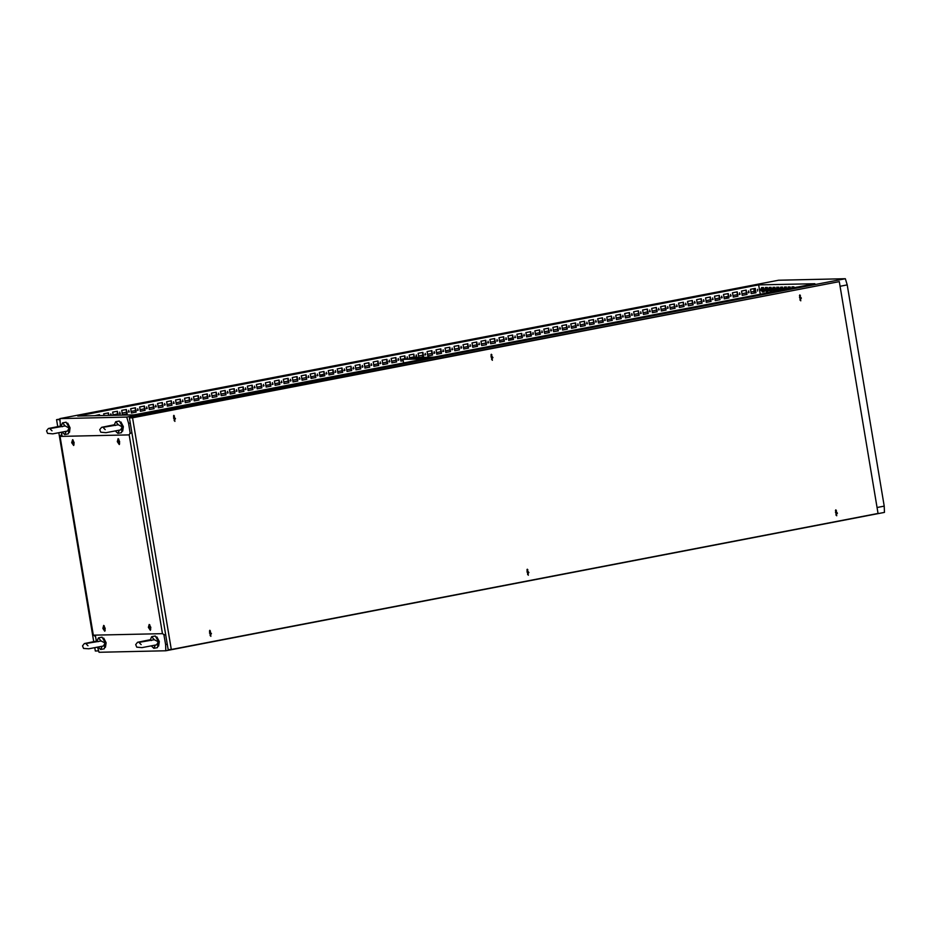 <?xml version="1.0" encoding="UTF-8"?>
<svg xmlns="http://www.w3.org/2000/svg" width="931" height="931" viewBox="0 0 931 931"><rect width="100%" height="100%" fill="white"/><g stroke="black" fill="none" stroke-linecap="round" stroke-linejoin="round"><path stroke-width="1.4" d="M52.02 430.797L49.75 428.574L65.193 425.979L69.069 428.051L67.486 431.006L52.776 433.869L47.562 433.427L46.55 430.867L48.435 428.539L61.155 425.991M65.193 425.979L62.493 422.883L61.143 426.061L62.272 426.701M67.684 423.151L70.116 427.771L69.453 432.356M62.493 422.883L66.089 422.185L69.488 427.969L68.335 433.846L64.739 434.533L62.412 432.321M66.089 431.495L64.739 434.533M105.215 429.61L102.945 427.387L118.377 424.792L122.252 426.864L120.669 429.831L105.971 432.694L100.757 432.24L99.733 429.68L101.619 427.364L114.338 424.804M118.377 424.792L115.688 421.696L114.338 424.885L115.467 425.525M120.867 421.976L123.299 426.584L122.648 431.181M115.688 421.696L119.284 421.01L122.683 426.782L121.519 432.659L117.934 433.357L115.607 431.146M119.273 430.308L117.934 433.357M111.231 415.331L110.766 413.841L110.358 415.354M111.534 415.319L110.789 413.841M119.785 413.864L119.75 412.119M120.064 413.864L119.773 412.107L120.064 413.864M128.769 412.13L128.734 410.385M129.048 412.13L128.757 410.373L129.048 412.13M137.753 410.408L137.741 408.651M146.737 408.674L146.691 406.928M147.017 408.674L146.726 406.917L147.017 408.674M155.721 406.94L155.675 405.194M156.001 406.94L155.826 405.171L156.001 406.94M164.706 405.218L164.682 403.46M173.678 403.484L173.643 401.738M173.957 403.484L173.666 401.726L173.957 403.484M182.662 401.75L182.651 400.004M191.646 400.027L191.635 398.27M200.631 398.293L200.596 396.548M200.91 398.293L200.619 396.536L200.91 398.293M209.615 396.559L209.603 394.814M218.599 394.837L218.564 393.08M218.878 394.837L218.587 393.08L218.878 394.837M227.583 393.103L227.536 391.357M227.862 393.103L227.571 391.346L227.862 393.103M236.567 391.369L236.544 389.624M245.551 389.647L245.505 387.89M245.831 389.647L245.528 387.89L245.831 389.647M254.524 387.913L254.489 386.167M254.803 387.913L254.512 386.156L254.803 387.913M263.508 386.179L263.496 384.433M272.492 384.456L272.457 382.711M272.771 384.456L272.48 382.699L272.771 384.456M281.476 382.722L281.465 380.965M290.46 380.988L290.425 379.243M290.74 380.988L290.449 379.243L290.74 380.988M299.445 379.266L299.433 377.509M308.429 377.532L308.417 375.775M317.413 375.81L317.366 374.053M317.692 375.798L317.39 374.053L317.692 375.798M326.397 374.076L326.374 372.319M335.369 372.342L335.358 370.596M344.354 370.619L344.319 368.862M344.633 370.608L344.342 368.862L344.633 370.608M353.338 368.885L353.303 367.14M353.617 368.885L353.326 367.128L353.617 368.885M362.322 367.151L362.287 365.406M362.601 367.151L362.438 365.383L362.601 367.151M371.306 365.429L371.294 363.672M380.29 363.695L380.279 361.938M389.274 361.961L389.228 360.216M389.554 361.961L389.379 360.192L389.554 361.961M398.259 360.239L398.235 358.482M407.243 358.505L407.219 356.748M416.215 356.771L416.18 355.025M416.494 356.771L416.332 355.002L416.494 356.771M425.199 355.048L425.188 353.291M434.183 353.315L434.149 351.569M434.463 353.315L434.172 351.557L434.463 353.315M443.168 351.581L443.156 349.835M452.152 349.858L452.14 348.101M461.136 348.124L461.101 346.379M461.415 348.124L461.124 346.367L461.415 348.124M470.12 346.39L470.108 344.645M479.104 344.668L479.081 342.911M488.088 342.934L488.042 341.188M488.368 342.934L488.065 341.177L488.368 342.934M497.061 341.212L497.049 339.454M506.045 339.478L506.01 337.732M506.324 339.478L506.033 337.72L506.324 339.478M515.029 337.744L515.018 335.986M524.013 336.021L524.002 334.264M532.998 334.287L532.963 332.542M533.277 334.287L532.986 332.53L533.277 334.287M541.982 332.553L541.97 330.808M550.966 330.831L550.919 329.074M551.245 330.819L550.954 329.074L551.245 330.819M559.95 329.097L559.903 327.351M560.229 329.097L559.927 327.34L560.229 329.097M568.934 327.363L568.911 325.617M577.907 325.641L577.872 323.883M578.186 325.641L577.895 323.883L578.186 325.641M586.891 323.907L586.856 322.161M587.17 323.907L586.879 322.149L587.17 323.907M595.875 322.173L595.863 320.427M604.859 320.45L604.824 318.693M605.138 320.45L604.847 318.693L605.138 320.45M613.843 318.716L613.832 316.959M622.827 316.982L622.792 315.237M623.107 316.982L622.816 315.237L623.107 316.982M631.812 315.26L631.765 313.503M632.091 315.26L631.8 313.503L632.091 315.26M640.796 313.526L640.772 311.769M649.78 311.792L649.733 310.046M650.059 311.792L649.757 310.046L650.059 311.792M658.752 310.07L658.741 308.312M667.736 308.336L667.725 306.578M676.721 306.602L676.686 304.856M677 306.602L676.709 304.856L677 306.602M685.705 304.879L685.67 303.134M685.984 304.879L685.693 303.122L685.984 304.879M694.689 303.145L694.654 301.4M694.968 303.145L694.677 301.388L694.968 303.145M703.673 301.423L703.661 299.666M712.657 299.689L712.646 297.932M721.641 297.955L721.595 296.209M721.921 297.955L721.746 296.186L721.921 297.955M730.626 296.233L730.602 294.475M739.598 294.499L739.586 292.741M748.582 292.765L748.547 291.019M748.861 292.765L748.699 290.996L748.861 292.765M757.566 291.042L757.555 289.285M448.614 354.886L445.902 355.223L448.614 354.886M161.168 410.245L158.456 410.583L161.168 410.245M98.861 411.63L96.149 411.968L98.861 411.63M807.933 285.689L805.222 286.026L807.933 285.689M520.476 341.049L517.764 341.386L520.476 341.049M458.168 342.433L455.468 342.771L458.168 342.433M745.626 287.074L742.915 287.411L745.626 287.074M386.307 356.27L383.595 356.608L386.307 356.27M787.882 288.901L787.44 288.319L787.242 289.029M784.181 289.611L783.646 288.401L783.588 289.727M780.353 289.355L779.841 288.482L779.666 289.366L780.178 290.228L780.353 289.355M776.559 289.436L776.047 288.563L775.872 289.448L776.384 290.321L776.559 289.436M772.753 289.518L772.241 288.657L772.579 290.402L772.753 289.518M768.959 289.599L768.447 288.738L768.273 289.622L768.785 290.484L768.959 289.599M765.154 289.692L764.654 288.819L764.479 289.704L764.979 290.565L765.154 289.692M761.36 289.774L760.848 288.901L760.674 289.785L761.186 290.658L761.36 289.774M411.351 359.063L410.373 359.098M519.149 338.302L517.915 338.535M737.666 296.139L736.561 296.43M794.085 287.702L793.945 286.864L791.944 286.899L792.141 288.086M786.707 289.134L786.346 287.027L784.344 287.074L784.752 289.506M779.317 290.553L778.747 287.202L776.745 287.237L777.362 290.926M771.88 291.729L771.159 287.365L769.146 287.411L769.879 291.775L771.88 291.729M764.281 291.892L763.56 287.539L761.546 287.574L762.28 291.938L764.281 291.892M753.854 288.645L754.238 293.021M814.904 283.699L758.684 284.944L77.785 416.076L134.006 414.83L814.904 283.699M760.231 294.231L758.684 284.944M768.087 291.81L767.353 287.446L765.352 287.493L766.073 291.857L768.087 291.81M775.616 291.263L774.953 287.283L772.951 287.33L773.673 291.636M783.006 289.844L782.552 287.109L780.539 287.155L781.051 290.216M790.396 288.412L790.151 286.946L788.138 286.992L788.441 288.796M797.786 286.992L795.83 287.365M793.037 287.912L792.863 286.888M785.648 289.332L785.264 287.051M778.258 290.751L777.664 287.225M771.857 291.578L770.775 291.601L770.077 287.388M764.258 291.74L763.176 291.764L762.477 287.563M768.063 291.659L766.981 291.682L766.271 287.47M774.569 291.461L773.87 287.307M781.959 290.041L781.47 287.132M789.348 288.622L789.069 286.969M778.304 287.202L778.875 290.635M311.885 378.009L311.303 378.323M110.51 415.342L111.336 415.191M113.151 414.842L117.597 413.981M119.366 413.643L120.32 413.457M122.124 413.108L126.581 412.258M128.35 411.909L129.304 411.735M131.108 411.386L135.554 410.524M137.334 410.187L138.277 410.001M140.092 409.652L144.538 408.79M146.318 408.453L147.261 408.267M149.076 407.918L153.522 407.068M155.302 406.719L156.245 406.544M158.061 406.195L162.506 405.334M164.287 404.997L165.229 404.81M167.045 404.461L171.49 403.6M173.259 403.263L174.213 403.076M176.029 402.727L180.474 401.878M182.243 401.529L183.198 401.354M185.013 401.005L189.459 400.144M191.227 399.806L192.182 399.62M193.985 399.271L198.443 398.41M200.212 398.072L201.166 397.886M202.97 397.537L207.427 396.687M209.196 396.338L210.15 396.164M211.954 395.815L216.399 394.953M218.18 394.616L219.122 394.43M220.938 394.081L225.383 393.219M227.164 392.882L228.107 392.696M229.922 392.347L234.368 391.497M236.148 391.148L237.091 390.973M238.906 390.624L243.352 389.763M245.132 389.426L246.075 389.239M247.89 388.89L252.336 388.029M254.105 387.692L255.059 387.505M256.875 387.156L261.32 386.307M263.089 385.958L264.043 385.783M265.859 385.434L270.304 384.573M272.073 384.235L273.027 384.049M274.831 383.7L279.288 382.85M281.057 382.501L282.012 382.315M283.815 381.966L288.273 381.116M290.041 380.767L290.996 380.593M292.8 380.244L297.245 379.382M299.026 379.045L299.968 378.859M301.784 378.51L306.229 377.66M308.01 377.311L308.952 377.125M310.768 376.776L315.213 375.926M316.994 375.589L317.937 375.402M319.752 375.053L324.197 374.192M325.978 373.855L326.921 373.668M328.736 373.319L333.182 372.47M334.951 372.121L335.905 371.946M337.72 371.597L342.166 370.736M343.935 370.398L344.889 370.212M346.704 369.863L351.15 369.002M352.919 368.664L353.873 368.478M355.677 368.129L360.134 367.28M361.903 366.93L362.857 366.756M364.661 366.407L369.118 365.546M370.887 365.208L371.841 365.022M373.645 364.673L378.091 363.812M379.871 363.474L380.814 363.288M382.629 362.939L387.075 362.089M388.855 361.74L389.798 361.565M391.614 361.216L396.059 360.355M397.84 360.018L398.782 359.832M400.598 359.482L405.043 358.621M406.824 358.284L407.766 358.098M409.582 357.748L414.027 356.899M415.796 356.55L416.751 356.375M418.566 356.026L423.011 355.165M424.78 354.827L425.735 354.641M427.55 354.292L431.996 353.431M433.765 353.093L434.719 352.907M436.523 352.558L440.98 351.709M442.749 351.359L443.703 351.185M445.507 350.836L449.964 349.975M451.733 349.637L452.687 349.451M454.491 349.102L458.936 348.241M460.717 347.903L461.66 347.717M463.475 347.368L467.921 346.518M469.701 346.169L470.644 345.995M472.459 345.645L476.905 344.784M478.685 344.447L479.628 344.261M481.443 343.911L485.889 343.062M487.669 342.713L488.612 342.527M490.428 342.177L494.873 341.328M496.642 340.99L497.596 340.804M499.412 340.455L503.857 339.594M505.626 339.256L506.58 339.07M508.396 338.721L512.841 337.872M514.61 337.522L515.565 337.348M517.368 336.999L521.826 336.138M523.594 335.8L524.549 335.614M526.352 335.265L530.81 334.404M532.579 334.066L533.521 333.88M535.337 333.531L539.782 332.681M541.563 332.332L542.505 332.158M544.321 331.808L548.766 330.947M550.547 330.61L551.489 330.424M553.305 330.074L557.75 329.213M559.531 328.876L560.474 328.69M562.289 328.34L566.735 327.491M568.504 327.142L569.458 326.967M571.273 326.618L575.719 325.757M577.488 325.419L578.442 325.233M580.257 324.884L584.703 324.023M586.472 323.685L587.426 323.499M589.242 323.15L593.687 322.301M595.456 321.951L596.41 321.777M598.214 321.428L602.671 320.567M604.44 320.229L605.394 320.043M607.198 319.694L611.644 318.833M613.424 318.495L614.367 318.309M616.182 317.96L620.628 317.11M622.408 316.761L623.351 316.587M625.167 316.237L629.612 315.376M631.393 315.039L632.335 314.853M634.151 314.503L638.596 313.642M640.377 313.305L641.319 313.119M643.135 312.769L647.58 311.92M649.349 311.571L650.303 311.396M652.119 311.047L656.564 310.186M658.333 309.848L659.288 309.662M661.103 309.313L665.549 308.464M667.318 308.114L668.272 307.928M670.087 307.579L674.533 306.73M676.302 306.392L677.256 306.206M679.06 305.857L683.517 304.996M685.286 304.658L686.24 304.472M688.044 304.123L692.489 303.273M694.27 302.924L695.213 302.738M697.028 302.4L701.474 301.539M703.254 301.202L704.197 301.016M706.012 300.666L710.458 299.805M712.238 299.468L713.181 299.282M714.996 298.932L719.442 298.083M721.222 297.734L722.165 297.559M723.981 297.21L728.426 296.349L726.157 298.432M730.195 296.011L731.149 295.825M732.965 295.476L737.41 294.615M739.179 294.277L740.133 294.091M741.949 293.742L746.394 292.893M748.163 292.543L749.118 292.369M750.933 292.02L753.97 291.426M97.592 647.441L99.023 652.27L165.823 650.781L165.567 644.531L167.312 644.194M877.107 507.5L884.194 506.138L884.45 512.387L165.823 650.781M130.293 423.011L128.559 423.337L126.721 417.135L845.348 278.73L847.187 284.944L840.099 286.317M845.348 278.73L778.549 280.219L59.921 418.613L60.375 426.095M762.838 289.727L763.885 289.518M766.527 289.006L767.586 288.808M770.228 288.296L771.275 288.098M773.917 287.586L774.964 287.388M487.006 347.507L480.571 348.462L487.006 347.507M424.699 348.892L418.263 349.847L424.699 348.892M110.3 409.442L103.865 410.385L110.3 409.442M172.607 408.057L166.16 409L172.607 408.057M801.405 286.957L794.969 287.912L801.405 286.957M737.399 288.377L732.662 289.297L737.445 288.668M59.921 418.613L126.721 417.135M847.187 284.944L884.194 506.138M165.567 644.531L163.891 634.511M130.247 433.485L128.559 423.337M96.347 641.052L95.358 635.117M62.098 436.348L61.458 432.519M94.741 415.703L99.466 414.667L99.617 415.587M103.981 415.494L103.713 413.853L108.45 412.945L108.857 415.389M113.221 415.284L112.686 412.13L117.434 411.211L118.097 415.179M127.151 413.841L122.403 414.76L121.67 410.396L126.418 409.477L127.151 413.841L122.392 414.702M136.135 412.119L131.387 413.027L130.654 408.662L135.402 407.755L136.135 412.119L131.376 412.98M145.108 410.385L140.372 411.293L139.638 406.94L144.386 406.021L145.108 410.385L140.36 411.246M154.092 408.651L149.356 409.57L148.623 405.206L153.371 404.298L154.092 408.651L149.344 409.512M163.076 406.928L158.34 407.836L157.607 403.472L162.343 402.564L163.076 406.928L158.328 407.79M172.06 405.194L167.324 406.102L166.591 401.75L171.327 400.83L172.06 405.194L167.312 406.056M181.045 403.46L176.296 404.38L175.575 400.016L180.311 399.108L181.045 403.46L176.296 404.333M190.029 401.738L185.281 402.646L184.559 398.282L189.296 397.374L190.029 401.738L185.281 402.599M199.013 400.004L194.265 400.924L193.532 396.559L198.28 395.64L199.013 400.004L194.253 400.865M207.997 398.27L203.249 399.19L202.516 394.825L207.264 393.918L207.997 398.27L203.237 399.143M216.981 396.548L212.233 397.456L211.5 393.091L216.248 392.184L216.981 396.548L212.221 397.409M225.954 394.814L221.217 395.733L220.484 391.369L225.232 390.45L225.954 394.814L221.206 395.675M234.938 393.08L230.201 393.999L229.468 389.635L234.216 388.727L234.938 393.08L230.19 393.953M243.922 391.357L239.186 392.265L238.452 387.901L243.189 386.993L243.922 391.357L239.174 392.219M252.906 389.624L248.17 390.543L247.437 386.179L252.173 385.259L252.906 389.624L248.158 390.485M261.89 387.89L257.142 388.809L256.421 384.445L261.157 383.537L261.89 387.89L257.142 388.762M270.874 386.167L266.126 387.075L265.405 382.722L270.141 381.803L270.874 386.167L266.126 387.028M279.859 384.433L275.111 385.353L274.377 380.988L279.125 380.069L279.859 384.433L275.099 385.294M288.843 382.711L284.095 383.619L283.361 379.254L288.11 378.347L288.843 382.711L284.083 383.572M297.827 380.977L293.079 381.885L292.346 377.532L297.094 376.613L297.827 380.977L293.067 381.838M306.799 379.243L302.063 380.162L301.33 375.798L306.078 374.879L306.799 379.243L302.051 380.104M315.784 377.52L311.047 378.428L310.314 374.064L315.062 373.156L315.784 377.52L311.035 378.382M324.768 375.787L320.031 376.694L319.298 372.342L324.035 371.422L324.768 375.787L320.02 376.648M333.752 374.053L329.004 374.972L328.282 370.608L333.019 369.688L333.752 374.053L329.004 374.914M342.736 372.33L337.988 373.238L337.266 368.874L342.003 367.966L342.736 372.33L337.988 373.191M351.72 370.596L346.972 371.504L346.251 367.151L350.987 366.232L351.72 370.596L346.972 371.457M360.704 368.862L355.956 369.782L355.223 365.418L359.971 364.51L360.704 368.862L355.945 369.723M369.688 367.14L364.94 368.048L364.207 363.684L368.955 362.776L369.688 367.14L364.929 368.001M378.661 365.406L373.925 366.325L373.191 361.961L377.939 361.042L378.661 365.406L373.913 366.267M387.645 363.672L382.909 364.591L382.175 360.227L386.924 359.319L387.645 363.672L382.897 364.545M396.629 361.95L391.893 362.857L391.16 358.493L395.908 357.585L396.629 361.95L391.881 362.811M403.193 360.681L400.877 361.135L400.144 356.771L404.88 355.851L405.45 359.203M433.52 357.143L412.13 357.62L411.421 357.76L411.56 359.075M409.803 359.11L409.128 355.037L413.864 354.129L414.446 357.574M418.81 357.469L418.112 353.303L422.849 352.395L423.582 356.759L419.997 357.446M432.566 355.025L427.818 355.945L427.096 351.581L431.833 350.661L432.566 355.025L427.818 355.886M441.55 353.291L436.802 354.211L436.069 349.847L440.817 348.939L441.55 353.291L436.79 354.164M450.534 351.569L445.786 352.477L445.053 348.124L449.801 347.205L450.534 351.569L445.774 352.43M459.507 349.835L454.77 350.754L454.037 346.39L458.785 345.471L459.507 349.835L454.759 350.696M468.491 348.113L463.754 349.02L463.021 344.656L467.769 343.748L468.491 348.113L463.743 348.974M477.475 346.379L472.739 347.286L472.005 342.934L476.753 342.014L477.475 346.379L472.727 347.24M486.459 344.645L481.723 345.564L480.99 341.2L485.726 340.281L486.459 344.645L481.711 345.506M495.443 342.922L490.695 343.83L489.974 339.466L494.71 338.558L495.443 342.922L490.695 343.783M504.427 341.188L499.679 342.096L498.958 337.744L503.694 336.824L504.427 341.188L499.679 342.049M513.412 339.454L508.663 340.374L507.942 336.01L512.678 335.09L513.412 339.454L508.663 340.315M522.396 337.732L517.648 338.64L516.914 334.276L521.663 333.368L522.396 337.732L517.636 338.593M531.38 335.998L526.632 336.906L525.899 332.553L530.647 331.634L531.38 335.998L526.62 336.859M540.352 334.264L535.616 335.183L534.883 330.819L539.631 329.911L540.352 334.264L535.604 335.125M549.337 332.542L544.6 333.449L543.867 329.085L548.615 328.178L549.337 332.542L544.588 333.403M558.321 330.808L553.584 331.715L552.851 327.363L557.599 326.444L558.321 330.808L553.573 331.669M567.305 329.074L562.568 329.993L561.835 325.629L566.572 324.721L567.305 329.074L562.557 329.946M576.289 327.351L571.541 328.259L570.819 323.895L575.556 322.987L576.289 327.351L571.541 328.212M585.273 325.617L580.525 326.537L579.804 322.173L584.54 321.253L585.273 325.617L580.525 326.478M594.257 323.883L589.509 324.803L588.788 320.439L593.524 319.531L594.257 323.883L589.509 324.756M603.241 322.161L598.493 323.069L597.76 318.705L602.508 317.797L603.241 322.161L598.482 323.022M612.226 320.427L607.478 321.346L606.744 316.982L611.492 316.063L612.226 320.427L607.466 321.288M621.198 318.693L616.462 319.612L615.728 315.248L620.477 314.341L621.198 318.693L616.45 319.566M630.182 316.971L625.446 317.878L624.713 313.514L629.461 312.607L630.182 316.971L625.434 317.832M639.166 315.237L634.43 316.156L633.697 311.792L638.445 310.873L639.166 315.237L634.418 316.098M648.151 313.503L643.414 314.422L642.681 310.058L647.417 309.15L648.151 313.503L643.402 314.375M657.135 311.78L652.387 312.688L651.665 308.336L656.402 307.416L657.135 311.78L652.387 312.641M666.119 310.046L661.371 310.966L660.649 306.602L665.386 305.682L666.119 310.046L661.371 310.907M675.103 308.324L670.355 309.232L669.633 304.868L674.37 303.96L675.103 308.324L670.355 309.185M684.087 306.59L679.339 307.498L678.606 303.145L683.354 302.226L684.087 306.59L679.327 307.451M693.071 304.856L688.323 305.775L687.59 301.411L692.338 300.492L693.071 304.856L688.312 305.717M702.044 303.134L697.307 304.041L696.574 299.677L701.322 298.77L702.044 303.134L697.296 303.995M711.028 301.4L706.292 302.307L705.558 297.955L710.306 297.036L711.028 301.4L706.28 302.261M720.012 299.666L715.276 300.585L714.543 296.221L719.291 295.302L720.012 299.666L715.264 300.527M728.996 297.943L724.26 298.851L723.527 294.487L728.263 293.579L728.996 297.943L724.248 298.804M737.98 296.209L733.232 297.117L732.511 292.765L737.247 291.845L737.98 296.209L733.232 297.07M746.965 294.475L742.216 295.395L741.495 291.031L746.231 290.123L746.965 294.475L742.216 295.348M751.201 293.661L750.479 289.297L755.216 288.389L755.949 292.753L751.201 293.661M99.175 414.726L99.314 415.598M108.159 413.003L108.555 415.389M117.143 411.269L117.795 415.179M126.127 409.535L126.849 413.853M135.1 407.813L135.821 412.119M144.084 406.079L144.805 410.396M153.068 404.345L153.79 408.662M162.052 402.623L162.774 406.928M171.036 400.889L171.758 405.206M180.02 399.155L180.742 403.472M189.005 397.432L189.726 401.738M197.989 395.698L198.71 400.016M206.973 393.964L207.694 398.282M215.945 392.242L216.667 396.548M224.93 390.508L225.651 394.825M233.914 388.786L234.635 393.091M242.898 387.052L243.619 391.357M251.882 385.318L252.604 389.635M260.866 383.595L261.588 387.901M269.85 381.861L270.572 386.167M278.834 380.127L279.556 384.445M287.819 378.405L288.529 382.711M296.791 376.671L297.513 380.977M305.775 374.937L306.497 379.254M314.759 373.215L315.481 377.52M323.744 371.481L324.465 375.798M332.728 369.747L333.449 374.064M341.712 368.024L342.433 372.33M350.696 366.29L351.418 370.608M359.68 364.556L360.402 368.874M368.653 362.834L369.374 367.14M377.637 361.1L378.358 365.418M386.621 359.366L387.343 363.684M395.605 357.644L396.327 361.95M403.181 360.634L400.865 361.077M404.589 355.91L404.729 359.226M413.573 354.187L414.144 357.574M422.558 352.453L423.279 356.759L419.695 357.457M431.542 350.719L432.263 355.037M440.526 348.997L441.247 353.303M449.498 347.263L450.22 351.569M458.483 345.529L459.204 349.847M467.467 343.807L468.188 348.113M476.451 342.073L477.172 346.379M485.435 340.339L486.157 344.656M494.419 338.616L495.141 342.922M503.403 336.882L504.125 341.188M512.387 335.148L513.109 339.466M521.372 333.426L522.093 337.732M530.344 331.692L531.066 336.01M539.328 329.958L540.05 334.276M548.312 328.236L549.034 332.542M557.297 326.502L558.018 330.819M566.281 324.768L567.002 329.085M575.265 323.045L575.986 327.351M584.249 321.311L584.971 325.629M593.233 319.589L593.955 323.895M602.217 317.855L602.939 322.161M611.19 316.121L611.911 320.439M620.174 314.399L620.896 318.705M629.158 312.665L629.88 316.971M638.142 310.931L638.864 315.248M647.126 309.208L647.848 313.514M656.111 307.474L656.832 311.78M665.095 305.74L665.816 310.058M674.079 304.018L674.8 308.324M683.063 302.284L683.785 306.59M692.036 300.55L692.757 304.868M701.02 298.828L701.741 303.134M710.004 297.094L710.725 301.411M718.988 295.36L719.71 299.677M727.972 293.637L728.694 297.943M736.956 291.903L737.678 296.221M745.94 290.169L746.662 294.487M754.925 288.447L755.646 292.753L751.201 293.614M763.176 291.764L762.28 291.938M766.981 291.682L766.073 291.857M770.775 291.601L769.879 291.775M141.186 644.566L138.917 642.343L154.348 639.748L158.223 641.82L156.641 644.787L141.943 647.65L136.729 647.208L135.705 644.636L137.59 642.32L150.31 639.76M154.348 639.748L151.66 636.664L150.31 639.841L151.439 640.481M156.839 636.932L159.271 641.54L158.619 646.137M151.66 636.664L155.256 635.966L158.654 641.738L157.49 647.615L153.906 648.313L151.578 646.102M155.244 645.276L153.906 648.313M87.991 645.753L85.722 643.53L101.165 640.935L105.04 643.007L103.457 645.974L88.748 648.837L83.534 648.383L82.522 645.823L84.407 643.496L97.127 640.947M101.165 640.935L98.465 637.84L97.115 641.028L98.244 641.657M103.655 638.107L106.087 642.727L105.424 647.313M98.465 637.84L102.061 637.153L105.459 642.925L104.307 648.802L100.711 649.489L98.383 647.289M102.061 646.451L100.711 649.489M422.499 355.258L422.767 356.864M60.038 421.499L59.724 419.613L56.605 419.672L59.933 419.031M98.616 650.885L95.311 650.99L94.799 647.941M93.717 641.459L58.828 432.985M57.745 426.503L56.605 419.672M98.43 650.92L98.174 649.396M726.855 298.304L727.192 297.292L728.542 297.036M727.192 297.292L728.566 297.152M727.588 298.164L727.879 297.28M323.325 376.008L321.218 374.809L319.799 375.333M323.22 376.031L322.673 375.321L319.88 375.821M319.915 375.728L320.59 375.717L320.299 376.59M322.673 375.321L320.59 375.717M508.442 339L509.851 338.477L511.969 339.687M508.524 339.489L511.305 338.989L511.864 339.699M508.547 339.408L511.305 338.989M508.943 340.269L509.234 339.384M103.178 627.925L103.83 629.554L103.178 627.925M103.574 627.564L103.888 629.333M104.132 628.448L103.155 628.472L104.132 628.448M104.912 628.367L104.447 630.718L103.085 628.413L103.55 626.063L104.912 628.367M117.69 441.154L118.33 442.784L117.69 441.154M118.086 440.794L118.388 442.562M118.633 441.678L117.655 441.701L118.633 441.678M119.412 441.608L118.959 443.959L117.597 441.643L118.062 439.292L119.412 441.608M148.774 626.912L149.414 628.541L148.774 626.912M149.169 626.54L149.472 628.309M149.716 627.436L148.751 627.459L149.716 627.436M150.508 627.354L150.042 629.705L148.681 627.401L149.146 625.05L150.508 627.354M72.094 442.167L72.746 443.796L72.094 442.167M72.49 441.806L72.804 443.575M73.049 442.702L72.071 442.714L73.049 442.702M73.828 442.621L73.363 444.971L72.001 442.656L72.467 440.305L73.828 442.621M71.745 442.667L72.583 439.665L74.084 442.609L73.712 445.518L71.745 442.667M148.425 627.401L149.251 624.41L150.764 627.354L150.38 630.264L148.425 627.401M117.341 441.655L118.167 438.652L119.68 441.597L119.296 444.506L117.341 441.655M102.829 628.413L103.667 625.423L105.168 628.367L104.796 631.276L102.829 628.413M129.2 434.858L60.05 436.395L93.309 635.163L162.459 633.615L129.2 434.858L130.154 432.892M130.864 433.171L130.154 432.88M162.459 633.615L164.531 634.907L165.66 634.325M95.579 636.443L93.309 635.163M60.05 436.395L61.574 434.416M211.465 633.708L210.325 632.242L209.533 632.964L210.674 634.43L211.465 633.708M210.627 634.418L211.384 633.72L210.29 632.254M210.709 634.581L210.29 632.091L210.709 634.581M210.743 635.675L210.301 630.962L210.743 635.675M210.173 635.698L210.069 630.985M491.324 354.245L492.336 360.239L491.324 354.245M492.045 359.61L490.974 354.839L491.94 354.874M527.295 569.213L528.308 575.195L527.295 569.213M528.017 574.567L526.946 569.795L527.912 569.83M835.77 509.804L836.771 515.797L835.77 509.804M836.48 515.157L835.41 510.386L836.375 510.432M799.799 294.848L800.8 300.829L799.799 294.848M800.509 300.201L799.438 295.43L800.404 295.464M173.876 415.389L174.877 421.371L173.876 415.389M174.586 420.742L173.515 415.971L174.481 416.006M209.847 630.345L210.848 636.338L209.847 630.345M210.557 635.698L209.487 630.927L210.453 630.974M132.551 417.798L839.32 281.686L878.096 513.388L171.327 649.501L132.551 417.798L129.432 417.868L839.32 281.686M129.432 417.868L168.208 649.57L171.327 649.501M175.494 418.752L174.353 417.286L173.562 417.996L174.702 419.474L175.494 418.752M174.656 419.462L175.412 418.752L174.318 417.297M174.737 419.625L174.318 417.135L174.737 419.625M174.772 420.719L173.981 416.041L174.772 420.719M174.202 420.742L174.097 416.029M801.416 298.211L800.288 296.745L799.496 297.454L800.625 298.932L801.416 298.211M800.579 298.921L801.335 298.211L800.241 296.756M800.66 299.084L800.241 296.593L800.66 299.084M800.695 300.178L799.915 295.499L800.695 300.178M800.125 300.201L800.02 295.488M837.388 513.167L836.259 511.701L835.468 512.422L836.597 513.889L837.388 513.167M836.55 513.877L837.306 513.179L836.224 511.713M836.632 514.04L836.213 511.55L836.632 514.04M836.666 515.134L836.224 510.421L836.666 515.134M836.096 515.157L835.991 510.444M528.913 572.577L527.784 571.11L526.993 571.82L528.121 573.287L528.913 572.577M528.086 573.287L528.843 572.577L527.749 571.122M528.168 573.449L527.749 570.959L528.168 573.449M528.191 574.543L527.412 569.865L528.191 574.543M527.621 574.567L527.516 569.853M492.941 357.62L491.812 356.154L491.021 356.864L492.15 358.33L492.941 357.62M492.115 358.33L492.871 357.62L491.777 356.166M492.196 358.493L491.777 355.991L492.196 358.493M492.22 359.587L491.44 354.909L492.22 359.587M491.649 359.61L491.545 354.886M403.565 362.915L402.972 359.389L403.693 359.25L425.071 358.772M411.421 357.76L432.799 357.283M402.972 359.389L424.361 358.912M104.447 630.718L105.156 630.59M103.55 626.063L104.26 625.923M118.959 443.959L119.668 443.819M118.062 439.292L118.772 439.153M150.042 629.705L150.752 629.577M149.146 625.05L149.856 624.91M73.363 444.971L74.073 444.832M72.467 440.305L73.177 440.177"/></g></svg>
